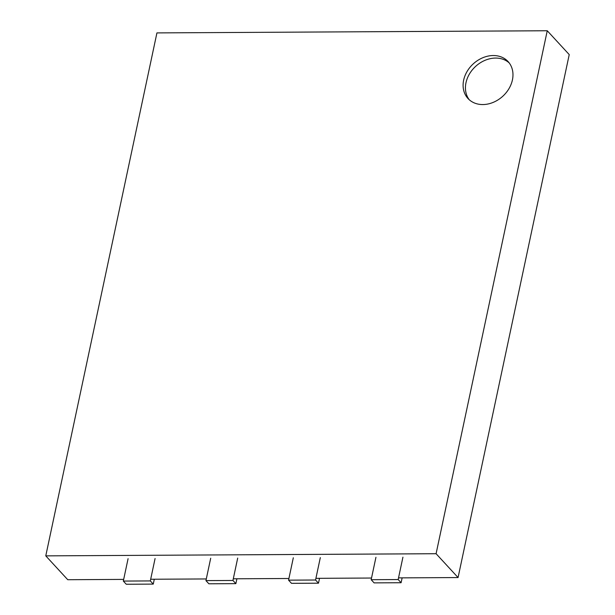 <?xml version="1.0" encoding="UTF-8"?>
<svg xmlns="http://www.w3.org/2000/svg" width="615" height="615" viewBox="0 0 615 615"><rect width="100%" height="100%" fill="white"/><g stroke="black" fill="none" stroke-linecap="round" stroke-linejoin="round"><path stroke-width="0.92" d="M398.528 577.885L458.067 577.554L569.229 54.589L547.25 30.75L436.089 553.715L45.771 555.868L156.933 32.902L547.25 30.75M123.684 579.399L67.75 579.714L45.771 555.868M482.829 104.558A27.26 21.909 -42.7 0 0 509.012 88.583A27.26 21.909 -42.7 0 0 508.075 61.569A27.26 21.909 -42.7 0 0 473.181 63.937A27.26 21.909 -42.7 0 0 468 98.523A27.26 21.909 -42.7 0 0 482.829 104.558M458.067 577.554L436.089 553.715M150.675 579.253L206.302 578.946M233.293 578.8L288.919 578.492M315.91 578.338L371.537 578.031M509.189 62.899A27.26 21.909 -42.7 0 0 475.526 66.482A27.26 21.909 -42.7 0 0 469.23 99.738M371.176 579.699L398.174 579.553L401.103 582.728L374.112 582.882L371.176 579.699L375.934 557.313M398.174 579.553L402.933 557.167M401.103 582.728L402.141 577.862M288.558 580.16L315.557 580.007L318.485 583.189L291.495 583.335L288.558 580.16L293.317 557.767M315.557 580.007L320.315 557.62M318.485 583.189L319.523 578.323M205.94 580.614L232.939 580.468L235.868 583.643L208.877 583.796L205.94 580.614L210.699 558.228M232.939 580.468L237.697 558.074M235.868 583.643L236.906 578.777M123.323 581.067L150.321 580.921L153.258 584.104L126.26 584.25L123.323 581.067L128.081 558.681M150.321 580.921L155.08 558.535M153.258 584.104L154.288 579.23"/></g></svg>
